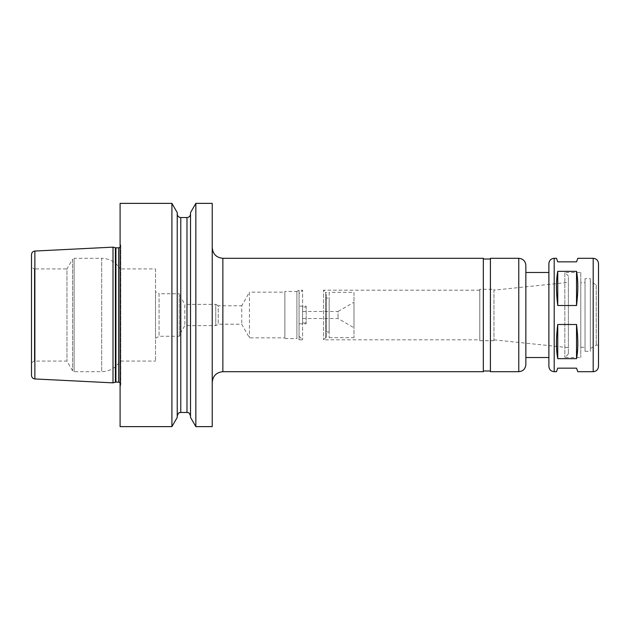 <?xml version="1.0" encoding="UTF-8"?>
<svg xmlns="http://www.w3.org/2000/svg" width="630" height="630" viewBox="0 0 630 630"><rect width="100%" height="100%" fill="white"/><g stroke="black" fill="none" stroke-linecap="round" stroke-linejoin="round"><path stroke-width="0.47" stroke-dasharray="3.15 2.36" d="M557.747 271.333C556.038 280.374 556.038 291.769 557.747 305.511L576.529 305.511L576.529 271.333L557.747 271.333L557.747 305.511M557.747 324.489C556.038 338.231 556.038 349.626 557.747 358.667L576.529 358.667C578.238 349.626 578.238 338.231 576.529 324.489L557.747 324.489L557.747 358.667M577.82 371.7L576.529 368.156L557.747 368.156L556.455 371.7M576.529 305.511C578.238 291.769 578.238 280.374 576.529 271.333M576.529 358.667L576.529 324.489M556.455 258.3L557.747 261.844L576.529 261.844L577.82 258.3M113.006 382.859L113.006 247.141M120.802 245.724L120.802 384.276L120.802 245.724L120.094 247.306M120.802 245.527L120.802 384.473L120.802 245.527L120.094 242.889L120.094 387.111L120.094 242.889M120.094 426.628L120.094 203.372M171.911 426.628L171.911 203.372M177.235 417.406L177.235 212.593M177.235 214.003L177.235 415.997L177.235 214.003M190.528 214.003L190.528 415.997L190.528 214.003M190.528 417.406L190.528 212.593M195.851 426.628L195.851 203.372M212.231 426.628L212.231 203.372M212.231 247.669L212.231 382.331L212.231 247.669M483.328 371.7L483.328 258.3M483.328 259.009L483.328 370.991L483.328 259.009M490.416 259.009L490.416 370.991L490.416 259.009M490.416 371.7L490.416 258.3M525.853 272.475L525.853 265.387M548.887 272.475L548.887 357.525L548.887 272.475M548.887 357.525L548.887 263.616M598.5 366.384L598.5 263.616M590.349 348.524L596.24 345.122L598.5 345.122L598.5 284.878L596.24 284.878L596.24 345.122L596.24 284.878L590.349 281.476L590.349 348.524L590.349 281.476M590.349 278.68L590.349 351.32L590.349 278.68L585.034 278.68L585.034 351.32L585.034 278.68M585.034 282.752L585.034 347.248L585.034 282.752L580.781 282.752L580.781 347.248L580.781 282.752M580.781 272.475L580.781 357.525L580.781 272.475L564.834 272.475L564.834 357.525L564.834 272.475L568.378 276.019L568.378 353.981L568.378 276.019M568.378 282.366L568.378 347.634L568.378 282.366L493.959 290.162L493.959 339.838L493.959 290.162M493.959 289.312L493.959 340.688L493.959 289.312L479.784 289.312L479.784 340.688L479.784 289.312M479.784 290.194L479.784 339.806L479.784 290.194L323.505 290.194L323.505 339.806L323.505 290.194L325.631 292.32L325.631 337.68L325.631 292.32L326.34 292.32L326.34 337.68L326.34 292.32M326.34 298.045L326.34 331.955L326.34 298.045L329.175 298.045L329.175 331.955L329.175 298.045M329.175 292.32L329.175 337.68L329.175 292.32L353.981 292.32L353.981 337.68L353.981 292.32M353.981 302.25L353.981 327.75L353.981 302.25L338.034 311.456L338.034 318.544L338.034 311.456L302.597 311.456L302.597 318.544L302.597 311.456M302.597 307.03L302.597 322.969L302.597 307.03L306.141 307.03L306.141 322.969L306.141 307.03M306.141 306.141L306.141 323.859L306.141 306.141L299.053 306.141L299.053 323.859L299.053 306.141M299.053 293.738L299.053 336.262L299.053 293.738L302.597 290.194L302.597 339.806L302.597 290.194L299.053 290.194L299.053 339.806L299.053 290.194L296.903 291.43M296.903 291.438L296.903 338.562L296.903 291.438L284.878 291.438L284.878 338.562L284.878 291.438M284.878 292.147L284.878 337.853L284.878 292.147L249.441 292.147L249.441 337.853L249.441 292.147L241.747 305.786L241.747 324.214L241.747 305.786L218.232 305.786L218.232 324.214L218.232 305.786L215.775 304.369L215.775 325.631L215.775 304.369L184.834 304.369L184.834 325.631L184.834 304.369L180.338 296.58L180.338 333.42L180.338 296.58M180.338 294.801L180.338 335.199L180.338 294.801L179.274 293.738L179.274 336.262L179.274 293.738L159.075 293.738L159.075 336.262L159.075 293.738L155.531 291.69L155.531 338.31L155.531 291.69M155.531 268.931L155.531 361.069L155.531 268.931L120.094 268.931L120.094 361.069L120.094 268.931C115.849 262.111 109.714 258.568 101.682 258.3L101.682 371.7L101.682 258.3L74.112 258.3L74.112 371.7L74.112 258.3L72.576 259.19L72.576 370.81L72.576 259.19L66.953 268.931L66.953 361.069L66.953 268.931L34.335 268.931L34.335 361.069L34.335 268.931L31.5 267.293L31.5 362.707L31.5 267.293M31.5 375.417L31.5 254.583M34.87 378.953L34.87 251.047M115.385 382.229L115.385 247.771M115.928 382.15L115.928 247.85M118.676 382.15L118.676 247.85M180.779 412.453L180.779 217.547M186.984 412.453L186.984 217.547M222.862 371.7L222.862 258.3M518.766 371.7L518.766 258.3M554.203 371.7L554.203 258.3M593.184 371.7L593.184 258.3M120.094 382.693L120.802 384.276M120.802 384.473L120.094 387.111M585.034 351.32L590.349 351.32M580.781 347.248L585.034 347.248M568.378 353.981L564.834 357.525L580.781 357.525M493.959 339.838L568.378 347.634M479.784 340.688L493.959 340.688M326.34 337.68L325.631 337.68L323.505 339.806L479.784 339.806M326.34 331.955L329.175 331.955M329.175 337.68L353.981 337.68M302.597 318.544L338.034 318.544L353.981 327.75M302.597 322.969L306.141 322.969M299.053 323.859L306.141 323.859M299.053 336.262L302.597 339.806L299.053 339.806L296.903 338.57M284.878 338.562L296.903 338.562M180.338 333.42L184.834 325.631L215.775 325.631L218.232 324.214L241.747 324.214L249.441 337.853L284.878 337.853M155.531 338.31L159.075 336.262L179.274 336.262L180.338 335.199M31.5 362.707L34.335 361.069L66.953 361.069L72.576 370.81L74.112 371.7L101.682 371.7C109.714 371.432 115.849 367.889 120.094 361.069L155.531 361.069"/><path stroke-width="0.94" d="M554.203 371.7C550.974 371.385 549.202 369.613 548.887 366.384L548.887 263.616C549.202 260.387 550.974 258.615 554.203 258.3L554.203 371.7L556.455 371.7L557.747 368.156L576.529 368.156L577.82 371.7L593.184 371.7C596.413 371.385 598.185 369.613 598.5 366.384L598.5 263.616C598.185 260.387 596.413 258.615 593.184 258.3L593.184 371.7M557.747 358.667C556.038 349.626 556.038 338.231 557.747 324.489L576.529 324.489C578.238 338.231 578.238 349.626 576.529 358.667L557.747 358.667L557.747 324.489M557.747 305.511C556.038 291.769 556.038 280.374 557.747 271.333L576.529 271.333C578.238 280.374 578.238 291.769 576.529 305.511L557.747 305.511L557.747 271.333M576.529 324.489L576.529 358.667M576.529 271.333L576.529 305.511M593.184 258.3L577.82 258.3L576.529 261.844L557.747 261.844L556.455 258.3L554.203 258.3M113.006 247.141L113.006 382.859L34.87 378.953C32.807 378.669 31.689 377.488 31.5 375.417L31.5 254.583C31.689 252.512 32.807 251.331 34.87 251.047L113.006 247.141L115.385 247.771L115.385 382.229L113.006 382.859M120.094 247.306L118.676 247.85L115.385 247.771M120.094 203.372L120.094 426.628L171.911 426.628L171.911 203.372L120.094 203.372M171.911 203.372L177.235 212.593L177.235 417.406L171.911 426.628M190.528 214.003C190.315 216.153 189.134 217.334 186.984 217.547L180.779 217.547C178.629 217.334 177.447 216.153 177.235 214.003M195.851 203.372L190.528 212.593L190.528 417.406L195.851 426.628L212.231 426.628L212.231 203.372L195.851 203.372L195.851 426.628M222.862 258.3L222.862 371.7L483.328 371.7L483.328 258.3L222.862 258.3C216.405 257.67 212.861 254.126 212.231 247.669M483.328 259.009L490.416 259.009M525.853 364.613L525.853 265.387C525.436 261.08 523.073 258.717 518.766 258.3L490.416 258.3L490.416 371.7L518.766 371.7C523.073 371.283 525.436 368.92 525.853 364.613L525.853 357.525L548.887 357.525L548.887 366.384M548.887 272.475L525.853 272.475L525.853 357.525M598.5 284.878L598.5 345.122M34.87 251.047L34.87 378.953M115.928 247.85L115.928 382.15L115.385 382.229M118.676 247.85L118.676 382.15L120.094 382.693M180.779 217.547L180.779 412.453C179.778 413.13 178.967 411.114 177.235 415.997M186.984 217.547L186.984 412.453C188.031 413.13 188.843 411.154 190.528 415.997M518.766 258.3L518.766 371.7M115.928 382.15L118.676 382.15M180.779 412.453L186.984 412.453M222.862 371.7C216.405 372.33 212.861 375.874 212.231 382.331M483.328 370.991L490.416 370.991"/></g></svg>
